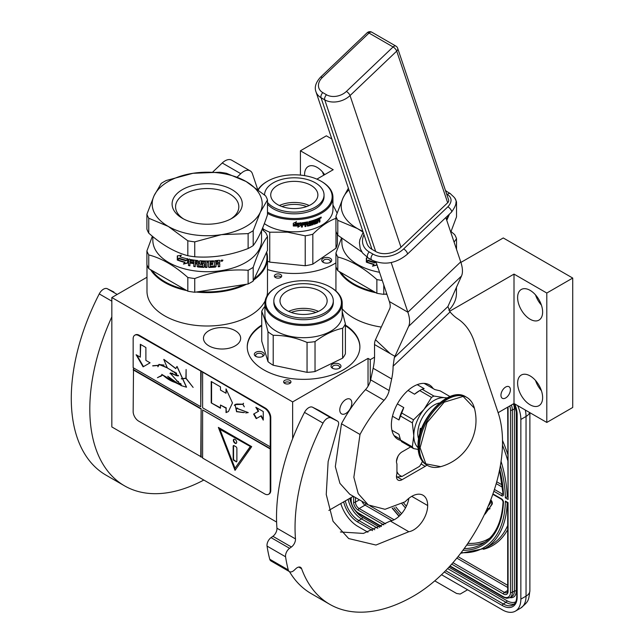 <?xml version="1.0" encoding="UTF-8"?>
<svg xmlns="http://www.w3.org/2000/svg" width="644" height="644" viewBox="0 0 644 644"><rect width="100%" height="100%" fill="white"/><g stroke="black" fill="none" stroke-linecap="round" stroke-linejoin="round"><path stroke-width="0.97" d="M340.781 272.436A59.731 34.486 -0 0 0 353.95 283.948A59.731 34.486 -0 0 0 373.89 291.555M386.947 294.364A60.254 34.784 180 0 1 384.943 294.163M375.983 292.762A60.254 34.784 180 0 1 353.58 284.584A60.254 34.784 180 0 1 339.428 271.655M335.943 260.538A60.254 34.784 180 0 1 335.935 259.991A60.254 34.784 180 0 1 335.943 259.443M266.656 252.054A60.254 34.784 180 0 1 267.493 257.85A60.254 34.784 180 0 1 253.68 280.019M267.493 257.85L267.493 291.217A60.254 34.784 180 0 1 266.874 296.208M265.143 300.845A60.254 34.784 180 0 1 249.848 315.818A60.254 34.784 180 0 1 184.184 323.36A60.254 34.784 180 0 1 146.985 291.217L146.985 264.861M151.952 270.472A59.731 34.486 0 0 0 165.009 281.806A59.731 34.486 0 0 0 184.635 289.341M199.093 291.587A59.731 34.486 0 0 0 243.883 284.656M254.308 278.651A59.731 34.486 0 0 0 266.391 252.625M246.467 284.254A60.254 34.784 180 0 1 196.138 292.038M186.752 290.565A60.254 34.784 180 0 1 164.639 282.45A60.254 34.784 180 0 1 150.575 269.675M374.542 357.187L370.26 359.666L368.03 358.386L292.642 401.912L111.839 297.528L111.839 426.94L276.606 522.067M111.839 297.528L146.985 277.234M284.704 380.395A3.671 2.117 -0 0 0 283.626 381.892A3.671 2.117 -0 0 0 285.896 383.848A3.671 2.117 -0 0 0 289.889 383.389A3.671 2.117 -0 0 0 290.959 381.892A3.671 2.117 -0 0 0 288.697 379.936A3.671 2.117 -0 0 0 284.704 380.395M275.439 274.521A3.671 2.117 -0 0 0 274.368 276.018A3.671 2.117 -0 0 0 276.63 277.975A3.671 2.117 -0 0 0 280.623 277.516A3.671 2.117 -0 0 0 281.702 276.018A3.671 2.117 -0 0 0 279.44 274.062A3.671 2.117 -0 0 0 275.439 274.521M235.213 345.868A18.604 10.739 -0 0 0 240.663 338.277A18.604 10.739 -0 0 0 229.175 328.351A18.604 10.739 -0 0 0 208.906 330.686A18.604 10.739 -0 0 0 203.464 338.277A18.604 10.739 -0 0 0 214.943 348.195A18.604 10.739 -0 0 0 235.213 345.868M335.935 262.857A56.326 32.522 180 0 1 334.131 263.943A56.326 32.522 180 0 1 267.493 269.554M345.393 325.051A56.326 32.522 180 0 1 359.891 346.834A56.326 32.522 180 0 1 343.397 369.825A56.326 32.522 180 0 1 282.016 376.877A56.326 32.522 180 0 1 247.248 346.834A56.326 32.522 180 0 1 261.746 325.051M381.288 327.063A60.254 34.784 180 0 1 342.206 308.814M456.443 287.071L456.443 293.358A60.254 34.784 180 0 1 448.852 310.263M460.903 262.414L503.262 237.958L572.725 278.063L546.796 293.036L514.009 274.103L449.576 311.302M316.896 179.137L333.206 169.726L300.418 150.793L326.355 135.82L331.837 138.983M572.725 278.063L572.725 407.475L546.796 422.448L514.009 403.514L498.126 412.683M353.315 496.291L328.859 510.41M292.642 401.912L292.642 438.669M290.46 382.963A3.671 2.117 -0 0 0 284.704 382.536A3.671 2.117 -0 0 0 284.133 382.963M281.203 277.081A3.671 2.117 -0 0 0 275.439 276.654A3.671 2.117 -0 0 0 274.867 277.081M345.393 325.695A56.326 32.522 180 0 1 359.891 347.156M247.248 347.156A56.326 32.522 180 0 1 261.746 325.695M345.804 399.562A8.517 4.919 -60 0 1 350.062 399.135A8.517 4.919 -60 0 1 351.366 405.962A8.517 4.919 -60 0 1 345.804 413.464A8.517 4.919 -60 0 1 341.545 413.883A8.517 4.919 -60 0 1 340.241 407.064A8.517 4.919 -60 0 1 345.804 399.562M368.03 358.386L368.03 386.247M370.26 359.666L370.26 381.304M514.009 274.103L514.009 403.514M505.669 387.044A6.682 3.856 -60 0 1 509.01 386.714A6.682 3.856 -60 0 1 510.032 392.067A6.682 3.856 -60 0 1 505.669 397.952A6.682 3.856 -60 0 1 502.328 398.29A6.682 3.856 -60 0 1 501.306 392.937A6.682 3.856 -60 0 1 505.669 387.044M517.615 297.584A17.686 10.207 -120 0 0 525.335 315.375A17.686 10.207 -120 0 0 538.964 320.116A17.686 10.207 -120 0 0 542.626 312.018A17.686 10.207 -120 0 0 534.906 294.228A17.686 10.207 -120 0 0 521.278 289.486A17.686 10.207 -120 0 0 517.615 297.584M517.615 383.14A17.686 10.207 -120 0 0 525.335 400.938A17.686 10.207 -120 0 0 538.964 405.68A17.686 10.207 -120 0 0 542.626 397.581A17.686 10.207 -120 0 0 534.906 379.783A17.686 10.207 -120 0 0 521.278 375.05A17.686 10.207 -120 0 0 517.615 383.14M546.796 293.036L546.796 422.448M300.418 150.793L300.418 175.104M324.648 174.669A17.686 10.207 -120 0 0 308.251 166.498A17.686 10.207 -120 0 0 304.588 174.588A17.686 10.207 -120 0 0 304.62 175.643M323.208 258.276A4.975 2.874 -0 0 0 323.208 262.341A4.975 2.874 -0 0 0 330.243 262.341L330.243 262.341A4.975 2.874 -0 0 0 330.243 258.276A4.975 2.874 -0 0 0 323.208 258.276M264.096 353.58A4.975 2.874 -0 0 0 257.994 351.552A4.975 2.874 -0 0 0 254.477 355.069A4.975 2.874 -0 0 0 255.765 356.357A4.975 2.874 -0 0 0 262.808 356.357A4.975 2.874 -0 0 0 264.096 353.58M332.465 364.158A4.975 2.874 -0 0 0 332.465 368.223A4.975 2.874 -0 0 0 339.509 368.223L339.509 368.223A4.975 2.874 -0 0 0 339.509 364.158A4.975 2.874 -0 0 0 332.465 364.158M541.403 305.095A17.686 10.207 60 0 1 535.51 294.88M541.403 390.65A17.686 10.207 60 0 1 535.51 380.443M323.803 175.152A17.686 10.207 60 0 1 322.483 171.892M323.739 262.607A3.671 2.117 180 0 1 323.055 261.384A3.671 2.117 180 0 1 324.133 259.886A3.671 2.117 -0 0 1 328.126 259.419A3.671 2.117 -0 0 1 330.388 261.384A3.671 2.117 -0 0 1 329.712 262.607M256.296 356.623A3.671 2.117 -0 0 1 255.74 355.939A3.671 2.117 180 0 1 255.62 355.391A3.671 2.117 180 0 1 258.808 353.29A3.671 2.117 180 0 1 262.824 354.844A3.671 2.117 -0 0 1 262.953 355.391A3.671 2.117 -0 0 1 262.269 356.623M332.996 368.489A3.671 2.117 180 0 1 332.32 367.257A3.671 2.117 180 0 1 333.391 365.76A3.671 2.117 -0 0 1 337.392 365.301A3.671 2.117 -0 0 1 339.654 367.257A3.671 2.117 -0 0 1 338.969 368.489M525.303 410.043A26.195 15.126 60 0 1 526.043 416.459L520.859 419.453L520.859 599.129A26.195 15.126 -120 0 1 515.433 611.124L520.618 608.129A26.195 15.126 60 0 0 526.043 596.135L520.859 599.129M520.859 419.453A26.195 15.126 -120 0 0 517.679 405.639M340.789 503.519A26.195 15.126 -120 0 0 357.847 526.406L367.941 532.234M515.433 611.124A26.195 15.126 -120 0 1 502.336 609.828L441.518 574.714M434.756 580.864L456.596 593.47L460.194 594.05L465.153 591.184A7.857 4.54 60 0 1 465.137 591.2M465.153 591.184L467.6 589.775M507.206 502.159L505.379 501.104L508.076 502.658L508.076 591.321A6.553 3.784 60 0 1 503.447 593.993L451.702 564.128M500.388 465.604A105.447 60.882 -120 0 1 505.379 497.893L507.689 496.532M508.076 408.224A1.312 0.757 0 0 1 507.689 407.684L508.076 499.454L508.076 408.224A6.553 3.784 -120 0 0 507.971 407M484.626 514.306A3.719 2.149 -120 0 0 484.932 514.178A3.719 2.149 -120 0 0 485.343 513.799L488.587 509.235L488.152 508.696M487.492 507.802L487.645 508.559L490.028 508.736L489.448 508.019L492.024 504.389A3.172 1.827 -120 0 0 490.744 499.873M492.145 496.138L492.515 495.107M488.587 509.235L488.031 509.557L487.186 508.51M484.932 514.178L484.473 514.443A3.719 2.149 -120 0 0 484.787 514.121L488.031 509.557M490.036 501.7A1.28 0.741 60 0 1 490.317 503.27L488.104 506.385M489.448 508.019L491.469 504.703A3.172 1.827 -120 0 0 490.503 500.509M489.472 509.058L488.893 508.333M348.927 189.851A55.014 31.765 -0 0 0 343.099 197.837L348.372 188.193M363.144 232.162L357.331 228.515L337.794 220.328L337.794 235.229L361.92 252.07M376.869 293.278L337.794 270.713L337.794 256.996C350.819 260.401 363.844 267.92 376.869 279.56L376.869 293.278A61.566 35.541 -0 0 0 383.784 294.34L386.786 293.881M383.784 284.954L383.784 294.34M451.058 231.542L454.672 234.641A61.566 35.541 180 0 1 456.524 238.634L456.524 249.365M456.524 238.634L454.101 242.152M341.409 238.32L335.943 253.012L335.943 266.721A61.566 35.541 -0 0 0 337.794 270.713M335.943 253.012A61.566 35.541 -0 0 0 337.794 256.996M376.869 279.56A61.566 35.541 -0 0 0 382.27 280.438M341.875 238.699L341.875 242.426A54.362 31.387 -0 0 0 379.525 272.291M376.845 264.861L372.723 265.908L373.496 264.942M368.183 260.474L366.911 261.995A53.838 31.081 180 0 0 374.051 264.249L372.723 265.908M375.967 261.883L375.17 262.873A54.362 31.387 180 0 1 367.909 260.731L366.911 261.995M376.659 263.742L376.659 265.143L372.498 266.181M373.834 264.523A54.362 31.387 180 0 1 366.629 262.253M366.621 257.93L366.621 261.802M375.661 261.778L375.227 262.333A53.838 31.081 180 0 1 368.038 260.192L366.331 262.14L366.331 257.97L367.869 257.745M375.677 261.786L375.227 262.333M375.025 262.607A54.362 31.387 180 0 1 367.764 260.45M369.326 258.582L369.052 258.904A54.362 31.387 180 0 0 370.896 259.492M377.529 266.342L377.529 267.614L377.714 266.882M377.988 267.711A54.362 31.387 180 0 1 377.529 267.614M362.854 231.309A55.014 31.765 -0 0 1 357.331 228.515A55.014 31.765 -0 0 1 343.099 197.837L335.943 216.336L335.943 231.244A61.566 35.541 -0 0 0 337.794 235.229M454.616 197.917L454.672 197.966A61.566 35.541 180 0 1 456.524 201.958L456.524 216.867L450.768 232.226M446.373 219.137A55.014 31.765 -0 0 0 449.375 214.283L449.456 214.098A55.014 31.765 180 0 1 449.375 214.283L446.767 220.328M456.524 201.958L455.847 202.876M445.439 190.447L447.194 191.783M335.943 216.336A61.566 35.541 -0 0 0 337.794 220.328M267.485 212.101A37.859 21.856 180 0 0 287.731 218.195A37.859 21.856 0 0 0 327.885 206.764A37.859 21.856 0 0 0 321.074 181.222A37.859 21.856 0 0 0 300.877 175.152A37.859 21.856 180 0 0 267.542 181.222L266.986 181.544A38.64 22.307 180 0 1 267.26 181.383M258.349 189.843A37.859 21.856 180 0 1 267.542 181.222M267.485 213.381A38.64 22.307 180 0 0 287.594 219.29A38.64 22.307 0 0 0 332.948 197.314A38.64 22.307 0 0 0 321.63 181.544A38.64 22.307 0 0 0 321.348 181.383M258.043 189.61A38.64 22.307 180 0 1 266.986 181.544M332.948 197.314L332.948 209.509A38.64 22.307 0 0 1 287.594 231.478A38.64 22.307 180 0 1 264.354 223.605M263.541 230.737L262.792 227.598M269.747 232.21L287.482 232.162L305.216 235.817L305.216 265.739L269.747 262.132L269.747 232.21A43.229 24.955 180 0 1 263.541 229.2M269.747 262.132A43.229 24.955 180 0 1 267.493 261.166M305.216 235.817A43.229 24.955 0 0 0 312.831 234.215C320.551 226.455 328.263 221.15 335.983 218.292M305.216 265.739A43.229 24.955 0 0 0 312.831 264.145L312.831 234.215M335.983 231.357L335.983 248.214L312.831 264.145M335.983 248.214A43.229 24.955 0 0 0 337.392 243.601L337.392 234.505M337.078 213.011L332.948 204.929M297.858 226.946L300.764 225.36L300.764 223.074M293.753 225.714A38.117 22.009 0 0 0 298.8 225.561L297.906 227.252L300.764 225.36M298.864 225.867A38.64 22.307 0 0 1 293.527 226.02L294.509 224.716A38.64 22.307 0 0 0 299.814 224.49L300.853 222.937L300.853 225.658M293.31 225.714L294.397 224.265L293.294 226.012L293.31 223.267L296.369 221.882L295.371 223.251L296.345 221.584M294.397 224.265A38.117 22.009 0 0 0 299.637 224.048L300.555 222.663M294.397 224.563A38.64 22.307 0 0 0 299.71 224.345L299.637 224.048M293.294 226.012L293.294 223.275M295.371 223.251A38.64 22.307 0 0 0 300.635 222.961L299.71 224.345M314.489 221.995L314.771 223.17L314.489 221.995A38.117 22.009 0 0 0 316.003 221.423L316.003 220.997M314.771 222.252A38.64 22.307 0 0 0 316.301 221.673L316.003 221.423A23.578 13.613 0 0 0 316.301 220.981M316.301 221.673L316.301 220.876A38.64 22.307 0 0 1 314.771 221.464L314.489 221.206A38.117 22.009 0 0 0 314.771 221.101M316.397 219.676A38.117 22.009 0 0 1 314.626 220.361L314.9 220.618A38.64 22.307 0 0 0 316.695 219.926L316.397 219.258M308.927 223.975A38.64 22.307 0 0 0 310.561 223.565L310.344 223.291A38.117 22.009 0 0 1 308.726 223.693L308.927 221.6A38.64 22.307 0 0 0 316.695 219.137L316.695 219.926M308.049 225.223L308.049 225.223A38.64 22.307 0 0 0 310.561 224.611L310.561 223.565M301.448 226.785A38.117 22.009 0 0 0 302.302 226.68L302.414 226.978A38.64 22.307 0 0 1 301.448 227.091L301.851 222.832A38.64 22.307 0 0 0 307.526 221.914L307.904 225.126L307.719 221.922M302.414 226.978L302.302 224.845A38.117 22.009 0 0 0 304.475 224.539L304.475 224.056M302.302 226.68L302.302 224.845M302.414 225.142A38.64 22.307 0 0 0 304.612 224.828L304.475 224.539M304.612 224.828L304.612 224.04A38.64 22.307 0 0 1 302.414 224.345L302.455 223.243A38.117 22.009 0 0 0 304.845 222.896L304.99 223.186A38.64 22.307 0 0 1 302.567 223.54L302.302 223.388M302.414 224.345L302.414 223.685M304.99 226.294A38.117 22.009 0 0 0 305.763 226.157L305.924 226.447A38.64 22.307 0 0 1 304.99 226.608L304.99 223.186M305.924 224.603L305.763 224.313A38.117 22.009 0 0 0 306.963 224.088L307.14 224.37A38.64 22.307 0 0 1 305.924 224.603L305.924 226.447M305.763 226.157L305.763 224.313M307.526 226.133A38.64 22.307 0 0 0 311.237 225.223L311.607 224.78L311.012 224.949A38.117 22.009 0 0 1 307.341 225.843L307.14 224.37M309.265 222.647L309.265 222.116L309.41 222.744M309.41 221.947L309.619 222.228A38.64 22.307 0 0 0 312.163 221.528L311.921 221.262A38.117 22.009 0 0 1 309.41 221.947L309.265 222.116M312.163 224.611A38.117 22.009 0 0 0 312.767 224.418L313.024 224.684A38.64 22.307 0 0 1 312.163 224.949L312.163 221.528M313.024 221.262L312.767 220.997A38.117 22.009 0 0 0 313.612 220.723L313.878 220.981A38.64 22.307 0 0 1 313.024 221.262L313.024 224.684M312.767 224.418L312.767 220.997M314.232 224.281A38.64 22.307 0 0 0 317.677 222.937L317.355 222.695A38.117 22.009 0 0 1 313.958 224.023L313.878 220.981M317.693 220.707A38.117 22.009 0 0 0 318.482 220.345L318.812 220.578A38.64 22.307 0 0 1 318.015 220.94L317.355 222.695M319.142 220.747L319.142 222.252A38.64 22.307 0 0 0 319.931 221.866L319.102 219.676L319.585 219.926M319.142 221.858A38.117 22.009 0 0 0 319.585 221.641M319.931 221.866L319.931 220.151L319.44 219.91L319.931 219.169L319.102 219.676M314.771 223.17L314.9 223.251A38.64 22.307 0 0 0 317.226 222.333L317.355 218.855A38.64 22.307 0 0 0 319.601 217.817L319.649 217.801M319.585 218.944L319.931 217.986L319.931 219.169M321.163 217.141L320.768 218.107L321.219 217.857L321.123 217.165M321.115 217.036L320.1 217.688M317.677 222.937L318.015 220.94M309.474 222.929L309.619 223.017A38.64 22.307 0 0 0 311.237 222.591L311.398 222.574M311.237 222.591L311.607 224.78M314.9 220.618L314.771 221.464M305.924 223.146L306.069 222.993A38.64 22.307 0 0 0 306.995 222.816L306.818 222.534A38.117 22.009 0 0 1 305.916 222.703L305.924 223.814L305.763 222.864M305.924 223.814A38.64 22.307 0 0 0 307.14 223.581L306.995 222.816M318.015 219.363L318.015 220.151A38.64 22.307 0 0 0 319.142 219.628L318.683 218.662A38.117 22.009 0 0 1 317.693 219.121L318.015 219.363A38.64 22.307 0 0 0 319.013 218.896L318.683 218.662M317.693 219.91L317.693 219.121M314.489 221.206L314.626 220.361M311.374 224.514L311.374 222.574M281.967 206.563A22.186 12.808 180 0 1 306.641 206.563M279.416 205.517A23.578 13.613 180 0 1 309.192 205.517M271.084 192.596A23.578 13.613 180 0 1 296.361 181.407A23.578 13.613 180 0 1 317.886 194.963A23.578 13.613 180 0 1 317.524 197.33A23.578 13.613 0 0 1 292.247 208.527A23.578 13.613 0 0 1 270.73 194.963A23.578 13.613 0 0 1 271.084 192.596M267.485 204.092A29.737 17.171 0 0 0 298.341 213.679A29.737 17.171 0 0 0 323.586 199.656A29.737 17.171 180 0 0 324.037 196.678L324.037 194.963A29.737 17.171 180 0 1 323.586 197.941A29.737 17.171 0 0 1 298.341 211.973A29.737 17.171 0 0 1 267.485 202.377M324.037 194.963A29.737 17.171 180 0 0 296.9 177.865A29.737 17.171 180 0 0 265.022 191.984A29.737 17.171 0 0 0 264.571 194.955M340.845 298.76A37.859 21.856 -0 0 0 330.34 287.103A37.859 21.856 -0 0 0 276.799 287.103A37.859 21.856 -0 0 0 266.286 306.351A37.859 21.856 180 0 0 310.142 324.077A37.859 21.856 180 0 0 340.845 298.76M276.526 287.264A38.64 22.307 -0 0 0 276.244 287.425A38.64 22.307 -0 0 0 264.926 303.195A38.64 22.307 -0 0 0 265.513 307.067A38.64 22.307 180 0 0 306.938 325.421A38.64 22.307 180 0 0 342.206 303.195A38.64 22.307 180 0 0 341.626 299.323A38.64 22.307 -0 0 0 330.895 287.425A38.64 22.307 -0 0 0 330.613 287.264M342.206 303.195L342.206 315.391A38.64 22.307 180 0 1 306.938 337.609A38.64 22.307 180 0 1 265.513 319.263A38.64 22.307 -0 0 1 264.926 315.391L264.926 303.195M267.993 361.654L261.746 341.175L261.746 311.253L264.869 319.633L267.993 331.724L267.993 361.654A43.229 24.955 180 0 0 273.209 365.237L273.209 335.315C284.487 335.234 295.765 337.601 307.051 342.423L307.051 372.345L273.209 365.237M342.624 358.169L342.624 328.247A43.229 24.955 180 0 0 345.393 323.852L345.393 353.773A43.229 24.955 180 0 1 342.624 358.169L315.029 371.54L315.029 341.61A43.229 24.955 180 0 1 307.051 342.423M315.029 371.54A43.229 24.955 180 0 1 307.051 372.345M315.029 341.61C324.23 334.711 333.423 330.251 342.624 328.247M345.393 323.852L342.206 311.567M264.926 306.552L264.515 306.85A43.229 24.955 -0 0 0 261.746 311.253M273.209 335.315A43.229 24.955 180 0 1 267.993 331.724M315.906 312.445A22.186 12.808 -0 0 0 299.718 310.472A22.186 12.808 180 0 0 291.233 312.445M318.458 311.398A23.578 13.613 -0 0 0 299.476 308.548A23.578 13.613 180 0 0 288.681 311.398M307.663 314.248A23.578 13.613 180 0 1 279.987 300.845A23.578 13.613 180 0 1 299.476 287.441A23.578 13.613 -0 0 1 327.144 300.845A23.578 13.613 -0 0 1 307.663 314.248M273.837 300.845L273.837 302.551A29.737 17.171 180 0 0 308.734 319.464A29.737 17.171 -0 0 0 333.302 302.551L333.302 300.845A29.737 17.171 -0 0 0 298.405 283.94A29.737 17.171 180 0 0 273.837 300.845A29.737 17.171 180 0 0 308.734 317.75A29.737 17.171 -0 0 0 333.302 300.845M148.756 233.144A61.566 35.541 -0 0 1 146.904 229.151L146.904 214.251L154.061 195.752A55.014 31.765 -0 0 1 168.293 181.511A55.014 31.765 -0 0 1 192.959 173.292L166.265 180.505A61.566 35.541 0 0 0 163.665 181.93A61.566 35.541 0 0 0 161.209 183.427L154.061 195.752A55.014 31.765 -0 0 0 168.293 226.43L148.756 218.236L148.756 233.144C161.781 244.744 174.814 252.263 187.831 255.708A61.566 35.541 -0 0 0 194.746 256.779L194.746 241.87L221.439 234.649A55.014 31.765 -0 0 0 260.337 212.19L253.189 230.689L253.189 245.597A61.566 35.541 180 0 1 250.725 247.103A61.566 35.541 -0 0 1 248.125 248.52C230.335 255.346 212.536 258.099 194.746 256.779M248.125 248.52L248.125 233.611L221.439 234.649A55.014 31.765 -0 0 1 168.293 226.43L187.831 240.8L187.831 255.708M230.729 219.016A31.628 18.257 180 0 0 238.827 206.813A31.628 18.257 180 0 0 229.562 193.9A31.628 18.257 -0 0 0 195.092 189.94A31.628 18.257 -0 0 0 175.571 206.813A31.628 18.257 -0 0 0 183.669 219.016M232.017 189.642A35.106 20.27 180 0 1 232.017 218.3A35.106 20.27 180 0 1 182.373 218.3L182.373 218.3A35.106 20.27 180 0 1 182.373 189.642A35.106 20.27 180 0 1 232.017 189.642M187.831 291.185L148.756 268.629L148.756 254.911C161.781 258.316 174.806 265.835 187.831 277.475L187.831 291.185A61.566 35.541 -0 0 0 194.746 292.255L248.125 283.996L248.125 270.287C230.335 268.918 212.536 271.671 194.746 278.538L194.746 292.255M262.019 229.457L265.634 232.556A61.566 35.541 180 0 1 267.485 236.541L267.485 250.258L253.189 281.082A61.566 35.541 180 0 1 248.125 283.996M267.485 236.541C262.72 242.699 257.954 252.971 253.189 267.365L253.189 281.082M253.189 267.365A61.566 35.541 180 0 1 250.725 268.862A61.566 35.541 0 0 1 248.125 270.287M261.553 230.552L261.553 240.333A54.362 31.387 180 0 1 245.638 262.527A54.362 31.387 -0 0 1 186.398 269.329A54.362 31.387 -0 0 1 152.837 240.333L152.837 236.614M152.37 236.235L146.904 250.918L146.904 264.636A61.566 35.541 -0 0 0 148.756 268.629M146.904 250.918A61.566 35.541 -0 0 0 148.756 254.911M187.831 277.475A61.566 35.541 -0 0 0 194.746 278.538M187.807 262.776L183.685 263.823L184.458 262.857M179.145 258.389L177.873 259.91A53.838 31.081 180 0 0 185.013 262.164L183.685 263.823M183.46 264.088L187.621 263.058L187.621 258.92L186.14 260.788A54.362 31.387 180 0 1 178.871 258.647L177.873 259.91M184.796 262.438A54.362 31.387 180 0 1 177.591 260.16M177.583 255.845L177.583 259.717M186.188 260.248A53.838 31.081 180 0 1 179 258.107L177.293 260.055L177.293 255.885L181.358 255.201L180.014 256.819A54.362 31.387 180 0 0 187.315 258.848L187.509 258.566M185.987 260.522A54.362 31.387 180 0 1 178.726 258.365M219.813 262.478L218.727 263.066L219.813 262.478L219.701 260.409M218.839 263.356L219.813 263.976L219.684 266.294A53.838 31.081 180 0 1 218.252 266.479M219.765 263.766L219.684 266.294M219.813 266.584A54.362 31.387 180 0 1 218.252 266.785L218.252 264.491L217.6 264.064A54.362 31.387 180 0 1 216.054 264.225L215.965 266.222L215.321 266.785A53.838 31.081 180 0 1 209.042 267.123L208.415 266.624M218.252 264.491L217.495 263.766A53.838 31.081 180 0 1 215.965 263.919M218.139 264.193L217.495 263.766L218.163 264.249M216.054 264.225L216.054 266.519L215.402 267.083A54.362 31.387 180 0 1 209.059 267.421L208.431 266.93L209.042 267.123M208.415 261.923L208.415 261.923A53.838 31.081 180 0 1 206.933 261.931L206.925 267.445A54.362 31.387 180 0 1 205.436 267.429L205.452 267.123A53.838 31.081 180 0 0 206.925 267.139M206.925 262.229A54.362 31.387 180 0 0 208.431 262.221L208.431 266.93M201.21 261.738L201.153 262.036A54.362 31.387 180 0 0 205.436 262.213L205.452 261.915A53.838 31.081 180 0 1 201.21 261.738L200.976 262.092M204.518 266.6L203.866 267.381L204.486 266.898L204.486 263.903L203.866 263.38A54.362 31.387 180 0 1 201.153 263.243L201.153 262.036M203.898 267.083A53.838 31.081 180 0 1 197.845 266.664L197.153 266.399L197.249 263.798L197.249 266.101M203.866 267.381A54.362 31.387 180 0 1 197.756 266.962L197.845 266.664M197.249 263.798A53.838 31.081 180 0 1 195.349 263.573L195.237 266.672A54.362 31.387 180 0 1 193.796 266.471L193.925 260.965A53.838 31.081 180 0 1 190.302 260.353L189.908 261.802A54.362 31.387 180 0 0 193.216 262.382L193.216 263.581A54.362 31.387 180 0 1 189.908 263.01L190.077 262.72A53.838 31.081 180 0 0 193.216 263.275M197.153 264.096A54.362 31.387 180 0 1 195.237 263.871M193.796 266.471L193.925 260.965M193.796 261.263A54.362 31.387 180 0 1 190.133 260.643L189.908 260.796M189.908 263.01L189.908 265.811A54.362 31.387 180 0 1 188.499 265.529L188.676 259.331L189.264 258.944M188.676 259.331L189.086 259.234L188.499 259.613L188.499 265.529M202.731 266.133L202.731 266.133A54.362 31.387 180 0 1 198.602 265.843L198.368 261.11L197.756 260.546A54.362 31.387 180 0 1 189.086 259.234M202.771 264.233L202.965 265.948L202.771 264.233A53.838 31.081 180 0 1 200.091 264.064L199.415 263.815L199.415 261.206L200.026 260.748L199.463 261.013M202.731 264.531A54.362 31.387 180 0 1 200.026 264.37L200.091 264.064M199.487 260.973L199.487 263.517M213.494 260.812L213.558 262.011L213.558 260.812A54.362 31.387 180 0 1 200.026 260.748M213.494 261.714A53.838 31.081 180 0 1 210.234 261.875L210.024 263.396A54.362 31.387 180 0 0 212.81 263.267L212.762 264.169A53.838 31.081 180 0 1 209.992 264.298L210.234 265.883M213.558 262.011A54.362 31.387 180 0 1 210.266 262.18L210.234 261.875M212.81 264.475A54.362 31.387 180 0 1 210.024 264.595L209.992 264.298M219.153 260.257L219.813 260.675L219.153 260.257A54.362 31.387 180 0 1 214.798 260.715L214.549 265.948A54.362 31.387 180 0 1 210.266 266.189L210.024 264.595M196.911 261.665L196.911 261.665A54.362 31.387 180 0 1 195.47 261.488L195.349 261.504M197.016 261.367A53.838 31.081 180 0 1 195.583 261.198M195.47 261.488L195.237 262.663A54.362 31.387 180 0 0 197.153 262.897L197.249 262.599A53.838 31.081 180 0 1 197.153 262.583M197.153 261.883L197.153 262.897M216.054 263.018A54.362 31.387 180 0 0 218.252 262.776L217.889 261.311A53.838 31.081 180 0 1 215.965 261.512L216.054 263.018L215.965 261.512M217.994 261.601A54.362 31.387 180 0 1 216.054 261.81M197.249 261.585L197.249 262.599M212.762 263.267L212.762 264.169M189.908 265.489A53.838 31.081 180 0 1 188.676 265.239M195.237 266.358A53.838 31.081 180 0 1 193.925 266.181M205.452 261.915L205.452 267.123M219.684 260.393L219.684 262.189M222.124 260.482L221.713 260.321L222.124 260.482M221.496 260.16L222.43 260.096L222.43 261.15L221.713 260.764L221.496 261.303L221.431 260.023M221.987 260.498L221.568 260.474M221.568 260.973L221.359 260.071M222.84 260.079L222.43 260.917M222.124 261.086L221.713 261.198M221.496 261.198L220.876 260.925M222.937 260.216L220.868 260.828L222.848 260.192M205.436 262.213L205.436 267.429M197.756 266.962L197.153 266.399M200.026 264.37L199.415 263.815M210.266 262.18L210.024 263.396M267.485 199.873A61.566 35.541 180 0 0 265.634 195.881L246.097 181.511A55.014 31.765 180 0 0 192.959 173.292L219.644 172.254A61.566 35.541 180 0 1 226.559 173.317L246.097 181.511A55.014 31.765 180 0 1 260.337 212.19L267.485 199.873L267.485 214.774C262.72 229.127 257.954 239.399 253.189 245.597M248.125 233.611A61.566 35.541 -0 0 0 253.189 230.689M146.904 214.251A61.566 35.541 -0 0 0 148.756 218.236M187.831 240.8A61.566 35.541 -0 0 0 194.746 241.87M410.671 446.92L402.025 451.911A7.857 4.54 120 0 0 396.471 461.539A7.857 4.54 120 0 0 396.929 463.833L396.929 473.678A7.857 4.54 120 0 0 396.471 476.512A7.857 4.54 120 0 0 398.097 480.11A7.857 4.54 120 0 0 402.025 479.716L425.177 466.353A7.857 4.54 120 0 0 426.843 465.089M340.418 531.984L363.417 533.425L390.312 521.028L408.835 531.727L375.951 545.041L348.686 538.561L333.037 521.286L326.242 494.471L328.142 461.539L338.164 425.934A5.241 3.027 120 0 0 337.561 421.152A5.241 3.027 120 0 0 337.464 421.104L331.064 417.908A7.857 4.54 120 0 0 323.022 423.1A167.665 96.801 120 0 0 295.467 538.899A6.553 3.784 -60 0 1 291.418 546.998L289.583 548.318A6.553 3.784 120 0 0 285.574 556.786A183.379 105.874 120 0 0 288.279 569.932A6.553 3.784 120 0 0 289.478 571.647A167.665 96.801 120 0 0 311.245 593.639L329.768 604.33A167.665 96.801 120 0 0 413.601 596.03A125.749 72.603 120 0 0 498.166 412.804L474.201 341.473A104.787 60.504 120 0 0 457.916 318.949A104.787 60.504 -60 0 1 450.076 311.929L447.902 306.552L461.49 276.043A52.397 19.425 -133.6 0 0 460.726 261.875L445.833 217.551M298.752 567.058L301.609 568.708A6.553 3.784 -60 0 0 300.515 567.316A6.553 3.784 -60 0 0 295.886 568.652L294.107 570.302A6.553 3.784 120 0 1 289.478 571.647L270.955 560.948A6.553 3.784 -60 0 1 269.756 559.234A183.379 105.874 120 0 1 267.051 546.096A6.553 3.784 -60 0 1 271.06 537.619L272.895 536.299A6.553 3.784 120 0 0 276.944 528.201L295.467 538.899M323.022 423.1L304.499 412.401A167.665 96.801 120 0 0 276.944 528.201M304.499 412.401A7.857 4.54 -60 0 1 312.533 407.209L318.941 410.405A5.241 3.027 -60 0 1 319.03 410.461A5.241 3.027 -60 0 1 319.126 410.518M390.312 521.028A19.908 11.495 120 0 0 408.868 498.319M391.182 262.543L407.877 312.219A52.397 19.425 46.4 0 1 408.634 326.387L394.933 356.333A69.834 9.515 -46.8 0 1 394.337 357.581L393.09 366.219A52.397 30.252 -60 0 1 391.665 378.954L373.142 368.263L370.638 379.839A13.097 7.559 120 0 1 365.534 389.604A101.905 58.837 120 0 0 341.473 423.768L335.331 466.602L339.927 483.338L349.748 494.238L368.279 504.928L385.023 509.299L405.205 501.748A22.532 13.009 120 0 1 423.011 495.236A22.532 13.009 120 0 1 427.68 505.548A19.908 11.495 120 0 1 408.835 531.727M373.142 368.263A52.397 30.252 120 0 0 374.567 355.52L374.518 344.548A52.397 19.425 -133.6 0 1 375.484 339.75L389.733 308.613A26.195 9.708 46.4 0 0 389.354 301.521L376.04 261.907M301.609 568.708A167.665 96.801 120 0 0 329.768 604.33M341.473 423.768L360.004 434.467L353.854 477.276L358.201 493.602L368.279 504.928M391.665 378.954L389.161 390.53A13.097 7.559 -60 0 1 384.057 400.302A101.905 58.837 120 0 0 360.004 434.467M433.179 388.606A31.435 18.153 120 0 0 429.323 384.846A31.435 18.153 120 0 0 405.092 393.267A31.435 18.153 120 0 0 391.375 424.903A31.435 18.153 120 0 0 397.887 439.297A31.435 18.153 120 0 0 400.769 440.44M396.471 476.407A23.578 13.613 120 0 0 397.179 476.874A23.578 13.613 120 0 0 397.388 476.995L402.122 476.399L419.526 466.353A20.954 12.099 120 0 0 422.472 461.386M398.161 455.944A20.954 12.099 120 0 0 396.471 461.571M396.929 471.505A20.954 12.099 120 0 0 402.122 476.399M447.194 397.855L444.352 397.686A28.819 16.639 120 0 0 434.169 400.415A28.819 16.639 120 0 0 423.977 409.447L413.529 419.824A32.353 18.676 120 0 0 412.345 422.866L413.786 435.682L412.345 446.88A32.353 18.676 120 0 0 413.529 448.562L418.165 449.431M431.536 397.412A32.353 18.676 -60 0 1 432.72 396.696A32.353 18.676 -60 0 1 433.903 396.044L422.102 389.234A32.353 18.676 120 0 0 420.918 389.878A32.353 18.676 120 0 0 419.735 390.594L431.536 397.412L423.977 409.447A28.819 16.639 120 0 0 413.786 435.682M391.922 430.256L398.966 434.33L400.544 440.069A32.353 18.676 -60 0 0 401.727 441.752L413.529 448.562M394.031 435.537L400.246 439.128M400.544 440.069L412.345 446.88M397.38 403.893L403.78 407.588L401.727 413.005A32.353 18.676 120 0 0 400.544 416.048L412.345 422.866M400.544 416.048L398.966 419.977L392.486 416.233M401.727 413.005L413.529 419.824M419.735 390.594L414.535 394.2L408.03 390.441M417.231 384.653L424.154 388.646L422.102 389.234M446.646 398.137A28.819 16.639 120 0 0 444.352 397.686L433.903 396.044M424.138 383.389L434.917 389.612L440.118 390.844L450.043 396.575M413.786 435.73A28.819 16.639 120 0 0 418.061 447.652M439.57 402.951A23.184 13.387 120 0 0 417.771 433.412A23.184 13.387 -60 0 0 418.689 439.119M403.78 407.588A30.123 17.396 120 0 0 398.966 419.977M420.918 389.878L419.349 390.787A30.123 17.396 120 0 0 414.535 394.2M432.849 467.222A39.292 22.685 -60 0 1 427.527 465.483C431.335 467.616 435.722 468.011 440.705 466.659L425.837 463.857L420.097 447.709L426.972 422.689L444.167 402.194L463.125 396.414L474.419 408.248C473.107 403.265 470.571 399.65 466.828 397.42A39.292 22.685 -60 0 1 470.981 401.164M420.363 432.229L420.363 428.268A21.614 12.478 120 0 0 419.808 433.299A21.614 12.478 120 0 0 419.824 434.064M420.363 428.268L421.498 428.92M346.4 91.424A3.928 1.457 -133.6 0 1 350.038 95.578L400.987 247.224A18.338 13.339 161.4 0 1 375.685 251.482L371.982 249.341A18.338 13.339 161.4 0 1 366.927 243.44L315.979 91.794A18.338 13.339 -18.6 0 0 321.034 97.703L324.737 99.844A18.338 13.339 -18.6 0 0 350.038 95.578L396.72 51.109L447.669 202.755A3.928 2.858 161.4 0 0 448.618 199.898L397.67 48.252A3.928 2.858 161.4 0 1 396.72 51.109A3.928 1.457 46.4 0 0 393.09 46.948A3.928 2.27 -60 0 1 395.907 46.102L371.829 32.2A3.928 3.928 0 0 0 367.152 32.755A3.928 1.457 -133.6 0 1 369.004 33.045L322.322 77.522A14.409 10.481 -18.6 0 0 322.813 92.631L326.524 94.773A14.409 10.481 -18.6 0 0 346.4 91.424L393.09 46.948L369.004 33.045A3.928 2.27 -60 0 1 371.829 32.2M400.987 247.224L447.669 202.755M111.839 316.848A167.665 96.801 120 0 0 89.798 409.077A167.665 96.801 120 0 0 124.525 485.834A167.665 96.801 120 0 0 203.826 480.046M124.525 485.834L105.994 475.135A167.665 96.801 -60 0 1 71.275 398.386A167.665 96.801 -60 0 1 99.248 293.906A7.857 4.54 -60 0 1 107.29 288.713L113.69 291.909A5.241 3.027 -60 0 1 113.787 291.957A5.241 3.027 -60 0 1 113.875 292.014M257.64 189.296L252.44 173.816A13.097 7.559 120 0 0 250.178 170.861A13.097 7.559 120 0 0 240.767 173.687L222.244 162.988L212.818 171.964M222.244 162.988A13.097 7.559 -60 0 1 231.655 160.163L250.178 170.861M240.767 173.687L237.225 177.06M268.862 494.101A7.857 4.54 -120 0 0 269.152 493.956A7.857 4.54 -120 0 0 270.778 490.358L270.778 417.634A7.857 4.54 -120 0 0 265.223 408.006L139.257 335.283A7.857 4.54 -120 0 0 135.329 334.896A7.857 4.54 -120 0 0 135.063 335.073M270.222 448.973L202.61 409.93L202.61 458.061L264.668 493.892A7.857 4.54 -120 0 0 268.596 494.278A7.857 4.54 -120 0 0 270.222 490.68L270.222 417.956A7.857 4.54 -120 0 0 264.668 408.328L201.129 371.218L200.759 406.726L133.147 367.692L133.147 338.808A7.857 4.54 -120 0 1 134.773 335.21L135.329 334.896M133.517 367.901L133.147 411.54A7.857 4.54 -120 0 0 138.702 421.16L202.61 457.634M201.129 371.218L138.702 335.605A7.857 4.54 -120 0 0 134.773 335.21M263.259 420.105L263.259 411.548L255.853 407.274L258.244 411.419L253.615 414.092L256.232 418.632L260.868 415.96L263.259 420.105M228.491 411.419L232.468 402.919L226.028 388.879L226.028 393.259L220.465 390.055L220.465 386.843L211.208 381.498L211.208 402.886L220.465 408.232L220.465 405.028L226.028 408.232L226.028 412.619L227.976 411.741M228.137 411.653L226.028 412.619M248.254 412.579L236.179 408.063L236.557 411.645L235.108 404.641L242.852 404.319L244.309 406.855L242.997 404.319L243.48 403.265L242.828 404.166L236.847 404.029L235.012 404.504L236.646 411.79L236.268 408.207L248.254 412.579L245.734 412.965M236.742 411.669L243.464 412.603L236.742 411.669M202.61 372.498L202.61 407.797L270.222 446.831M202.61 409.93L270.593 448.755M235.028 470.361L251.699 446.638L218.356 427.391L235.028 470.361M133.517 369.616L201.129 408.65L201.129 456.781M200.759 456.99L201.129 408.65M133.147 369.825L200.759 408.86M136.126 354.755L143.105 366.839L150.076 362.814L145.89 360.39L145.89 347.502L140.312 344.282L140.312 357.17L136.126 354.755M175.055 382.439C171.087 381.24 167.005 378.777 162.811 375.05L175.055 382.439L181.278 385.426M180.9 383.768L179.209 383.051L179.08 384.363L167.73 376.289L173.727 381.498L161.733 374.381M176.239 372.892L176.432 375.653L170.354 372.924L169.984 373.633M176.633 380.966L178.557 381.578M167.327 367.652L159.1 364.351L158.15 365.325L152.7 365.752L158.046 365.518L157.901 366.758L159.229 364.576L167.36 367.909M171.739 370.968L175.313 372.385M152.853 365.985L153.32 365.679M186.543 387.125L177.052 366.452M175.836 368.545L163.995 359.441M160.694 376.442L162.369 375.009L157.442 377.69L162.602 375.162M160.565 376.217L157.442 377.69M181.334 378.688L186.003 378.463L193.128 387.414L186.108 378.334L186.108 369.503L185.915 378.221L181.334 378.688M200.759 371.427L200.759 406.726M260.868 415.96L261.239 415.742L263.259 419.252M253.615 414.092L253.986 413.883L256.602 418.415M258.244 411.419L253.986 413.883M256.594 407.7L258.614 411.21M211.208 402.886L220.465 407.805M211.578 381.715L211.578 402.677M226.028 393.259L226.398 389.411M226.028 408.232L226.398 412.41M220.465 405.028L226.398 408.022M235.108 404.448L234.36 405.438M236.364 408.159L237.491 408.063M243.665 412.466L244.503 412.538M242.828 404.166L243.561 403.305M236.912 404.182L243.038 404.207M236.284 408.014L236.05 408.433M235.205 404.585L237.097 404.078M236.928 411.556L243.295 412.458M218.944 427.729L235.318 469.943M136.866 355.182L143.475 366.621M140.312 357.17L140.682 344.5M175.208 382.359L173.727 381.498M176.633 383.212L181.318 385.321M178.203 375.903L170.475 373.15L172.874 373.319M176.078 375.492L178.275 375.855M159.14 364.327L157.941 366.533M159.229 364.576L164.059 365.059M178.517 375.412L176.601 375.718L176.48 373.037M170.451 372.876L170.177 373.327M181.334 385.088L179.282 384.444L179.346 383.285L181.077 384.106M179.29 383.019L179.145 384.033M176.303 372.965L176.174 374.736M152.998 365.897L158.199 365.438M180.908 385.531L186.446 387.189L176.963 366.5L175.748 368.618L163.761 359.4L167.368 367.99L173.574 371.668L178.106 375.975L170.274 373.27L181.109 385.41M181.399 378.93L186.108 378.278M220.328 429.17L250.468 446.574L235.028 468.22L219.958 429.387L220.328 429.17M179.418 383.252L180.916 383.792M219.958 429.387L250.468 446.574M250.097 446.783L235.028 468.22M236.694 442.275A2.359 1.36 -120 0 0 235.664 439.908A2.359 1.36 -120 0 0 233.853 439.272A2.359 1.36 -120 0 0 233.361 440.351A2.359 1.36 -120 0 0 234.392 442.726A2.359 1.36 -120 0 0 236.211 443.354A2.359 1.36 -120 0 0 236.694 442.275M235.954 461.724A1.312 0.757 -120 0 0 236.606 461.788A1.312 0.757 -120 0 0 236.879 461.185L236.879 448.353A1.312 0.757 -120 0 0 235.954 446.751L234.102 445.68A1.312 0.757 -120 0 0 233.45 445.616A1.312 0.757 -120 0 0 233.176 446.212L233.176 459.051A1.312 0.757 -120 0 0 234.102 460.653L236.324 461.507A1.312 0.757 -120 0 0 236.767 461.635M234.046 439.192A2.359 1.36 -120 0 0 233.732 440.142A2.359 1.36 -120 0 0 234.641 442.38A2.359 1.36 -120 0 0 236.38 443.225M233.659 445.551A1.312 0.757 -120 0 0 233.547 446.002L233.547 458.834A1.312 0.757 -120 0 0 234.472 460.436L236.324 461.507M529.642 412.546A13.097 7.559 180 0 1 526.043 416.459L526.043 596.135A13.097 7.559 180 0 0 529.883 590.789L529.883 412.683M514.709 403.925A20.954 12.099 60 0 1 517.156 414.744L517.156 596.988A20.954 12.099 60 0 1 502.336 605.545L444.271 572.025M372.562 530.624L357.847 522.123A20.954 12.099 60 0 1 343.679 501.853M517.156 414.744L517.156 414.744A1.312 0.757 180 0 1 516.77 414.213L514.355 403.716M517.156 596.988A1.312 0.757 180 0 1 516.77 596.457L516.77 414.213M516.77 596.457C516.649 600.771 515.417 603.589 513.083 604.917A19.65 11.342 60 0 1 503.262 603.943L445.616 570.664M502.336 605.545A1.312 0.757 -60 0 1 503.262 603.943L506.039 602.341L447.596 568.596M374.728 529.738L358.772 520.521A19.65 11.342 60 0 1 345.353 500.887M357.847 522.123A1.312 0.757 -60 0 1 358.772 520.521L361.55 518.919A19.65 11.342 60 0 1 348.13 499.285M514.323 603.959A19.65 11.342 60 0 1 506.039 602.341A1.312 0.757 -60 0 0 506.965 600.731L448.9 567.211M377.811 528.305L361.55 518.919A1.312 0.757 -60 0 0 362.475 517.317A18.338 10.586 60 0 1 355.689 511.183M515.739 601.85A18.338 10.586 60 0 1 506.965 600.731M379.759 527.291L362.475 517.317M351.423 503.793A18.338 10.586 60 0 1 349.821 498.303M510.008 597.616A13.097 7.559 -120 0 0 516.23 591.111L516.23 409.447M516.23 591.111A1.312 0.757 -0 0 0 514.379 591.111L514.379 408.868A11.785 6.81 -120 0 0 513.421 403.852M516.077 408.787A1.312 0.757 -0 0 0 514.379 408.868L512.334 410.043L512.334 592.287L514.379 591.111A11.785 6.81 -120 0 1 511.932 596.505L509.895 597.68A11.785 6.81 60 0 0 512.334 592.287A1.312 0.757 180 0 1 510.483 592.287A10.481 6.054 60 0 1 503.077 596.561L450.059 565.955M511.384 405.028A11.785 6.81 60 0 1 512.334 410.043A1.312 0.757 180 0 1 510.483 410.043L510.483 592.287M449.794 566.245L503.35 597.165A1.312 0.757 -60 0 1 503.077 596.561M381.433 526.333L358.587 513.139A10.481 6.054 60 0 1 351.173 500.308L351.173 497.522M381.055 526.559L358.853 513.743A1.312 0.757 -60 0 1 358.587 513.139M358.853 513.743C353.934 510.378 351.246 505.717 350.795 499.776A1.312 0.757 -0 0 0 351.173 500.308M509.766 405.962A10.481 6.054 60 0 1 510.483 410.043M392.462 508.124A105.447 60.882 -120 0 0 399.191 516.15M355.44 497.514L355.44 502.127A1.312 0.757 180 0 1 353.58 502.127A6.553 3.784 -120 0 0 358.217 510.145L383.792 524.916M353.58 502.127L353.58 496.444M461.185 552.624A105.447 60.882 -120 0 0 505.379 501.104M505.379 497.893L508.076 499.454M400.318 515.047A102.823 59.369 60 0 1 394.039 507.625M492.934 493.916L501.612 498.931A2.616 1.513 60 0 1 503.463 502.231A102.823 59.369 60 0 1 462.915 550.322M499.696 469.299A102.823 59.369 60 0 1 503.463 494.552A2.616 1.513 60 0 1 501.612 495.719L493.851 491.235M359.433 499.825L355.44 502.127A5.241 3.027 -120 0 0 359.143 508.543A1.312 0.757 120 0 0 358.217 510.145M391.946 520.642L365.067 505.121L359.143 508.543L385.627 523.838M508.076 591.321A1.312 0.757 180 0 1 507.689 590.789L507.689 502.884L506.289 502.07M507.689 590.789L506.989 592.649A5.241 3.027 60 0 1 504.373 592.391L452.957 562.703M503.447 593.993A1.312 0.757 -60 0 1 504.373 592.391L507.689 590.476M460.669 553.293L485.133 548.374A106.751 61.639 -120 0 0 507.198 502.594M501.064 461.386A106.751 61.639 60 0 1 507.206 496.814L507.689 497.088M401.55 513.679A101.519 58.612 60 0 1 395.835 506.949M501.612 498.931A1.312 0.757 120 0 0 501.885 499.527L492.805 494.286M503.463 502.231A1.312 0.789 -177.7 0 1 503.077 501.644C501.966 522.212 495.107 536.275 482.517 543.842A101.519 58.612 60 0 1 464.187 548.591M501.612 495.719A1.312 0.757 -60 0 1 502.537 494.117L494.439 489.44M503.463 494.552A1.312 0.725 177.8 0 1 503.077 494.069L503.189 494.181M503.117 494.214A1.312 0.757 60 0 1 502.537 494.117L503.069 493.811M365.993 503.608A1.312 0.757 -60 0 1 365.067 505.121A5.241 3.027 60 0 1 361.912 501.249M507.689 587.465L456.846 558.106M485.133 548.374L491.058 544.953A106.751 61.639 -120 0 0 507.689 525.52M507.689 460.323A106.751 61.639 -120 0 0 502.481 445.189M405.462 507.963A101.519 58.612 60 0 1 401.985 503.793M485.367 541.982A101.519 58.612 60 0 1 466.691 545.066M502.602 487.307L496.218 483.62M394.12 519.756L369.906 505.773M507.689 585.324L458.021 556.649M483.411 549.308A108.063 62.388 -120 0 0 507.689 529.561M507.689 454.141A108.063 62.388 -120 0 0 502.513 440.472M406.356 506.192A100.206 57.855 60 0 1 403.563 502.835M489.963 537.99A100.206 57.855 60 0 1 467.858 543.375M502.344 485.021L496.733 481.784M485.343 513.799L484.787 514.121M492.024 504.389L491.469 504.703M425.177 466.353L421.071 463.978M402.025 479.716L396.471 476.512M288.279 569.932L269.756 559.234M285.574 556.786L267.051 546.096M289.583 548.318L271.06 537.619M272.895 536.299L291.418 546.998M331.064 417.908L312.533 407.209M337.464 421.104L318.941 410.405M411.749 496.347L427.68 505.548M365.534 389.604L384.057 400.302M370.638 379.839L389.161 390.53M394.933 356.333L374.518 344.548M450.076 311.929L393.09 366.219M390.224 353.612L375.484 339.75M447.902 306.552L394.337 357.581M461.49 276.043L408.634 326.387M394.981 436.841A31.435 18.153 120 0 0 396.583 437.01M426.69 384.862A31.435 18.153 120 0 0 425.74 383.558M460.726 261.875L407.877 312.219L389.354 301.521M426.561 464.928L427.527 465.483A39.292 22.685 -60 0 1 419.389 447.5A39.292 22.685 -60 0 1 436.543 407.95A39.292 22.685 -60 0 1 466.828 397.42L465.854 396.865A39.292 22.685 -60 0 0 435.569 407.394A39.292 22.685 -60 0 0 418.423 446.936A39.292 22.685 -60 0 0 426.561 464.928C420.951 461.426 418.109 455.252 418.036 446.405C416.901 419.791 448.997 385.434 465.854 396.865M363.184 232.291L359.835 239.745L359.433 242.812L360.221 248.504L362.572 253.012L368.143 257.906A3.928 2.27 120 0 1 367.466 257.02A3.928 2.27 -60 0 1 369.245 251.949A22.266 16.197 161.4 0 1 363.981 234.666M368.143 257.906L371.846 260.039A3.928 2.27 120 0 1 371.169 259.154A3.928 2.27 -60 0 1 372.957 254.082L369.245 251.949M371.846 260.039C384.09 265.57 395.891 263.654 407.241 254.316A3.928 1.457 46.4 0 0 407.314 253.068A3.928 1.457 -133.6 0 0 403.675 248.914L447.894 206.788A3.928 1.457 -133.6 0 1 451.533 210.95A3.928 1.457 46.4 0 1 451.46 212.19C460.605 199.576 454.157 197.982 450.309 193.578A3.928 2.27 120 0 0 447.483 194.424C452.08 197.797 452.217 201.918 447.894 206.788M446.606 193.916L447.483 194.424M372.957 254.082A22.266 16.197 -18.6 0 0 403.675 248.914M371.982 249.341L321.034 97.703A3.928 2.27 -60 0 1 322.813 92.631M326.524 94.773A3.928 2.27 -60 0 0 324.737 99.844L375.685 251.482M315.979 91.794C314.256 87.351 315.753 82.496 320.471 77.232A3.928 1.457 46.4 0 1 322.322 77.522M111.839 301.175L99.248 293.906M117.2 294.437L107.29 288.713M265.223 408.006L264.668 408.328M270.778 417.634L270.222 417.956M270.778 490.358L270.222 490.68M139.257 335.283L138.702 335.605M335.935 259.991L335.935 291.007M529.883 590.789C528.45 600.78 529.118 601.037 520.618 608.129M503.35 597.165L506.699 598.316L509.895 597.68M350.795 497.748L350.795 499.776M398.998 516.327L392.196 508.197M507.689 407.684L507.665 407.177M501.885 499.527L503.077 501.644M499.567 469.951L503.077 494.069M321.074 181.222L321.63 181.544M276.799 287.103L276.244 287.425M330.34 287.103L330.895 287.425M319.03 410.461L337.561 421.152M397.179 476.874L396.471 476.463M440.673 466.667A47.938 47.938 0 0 0 474.419 408.224M450.309 193.578L445.576 190.841M407.241 254.316L451.46 212.19M320.471 77.232L367.152 32.755M397.67 48.252A3.928 3.928 0 0 0 395.907 46.102M268.596 494.278L269.152 493.956"/></g></svg>
